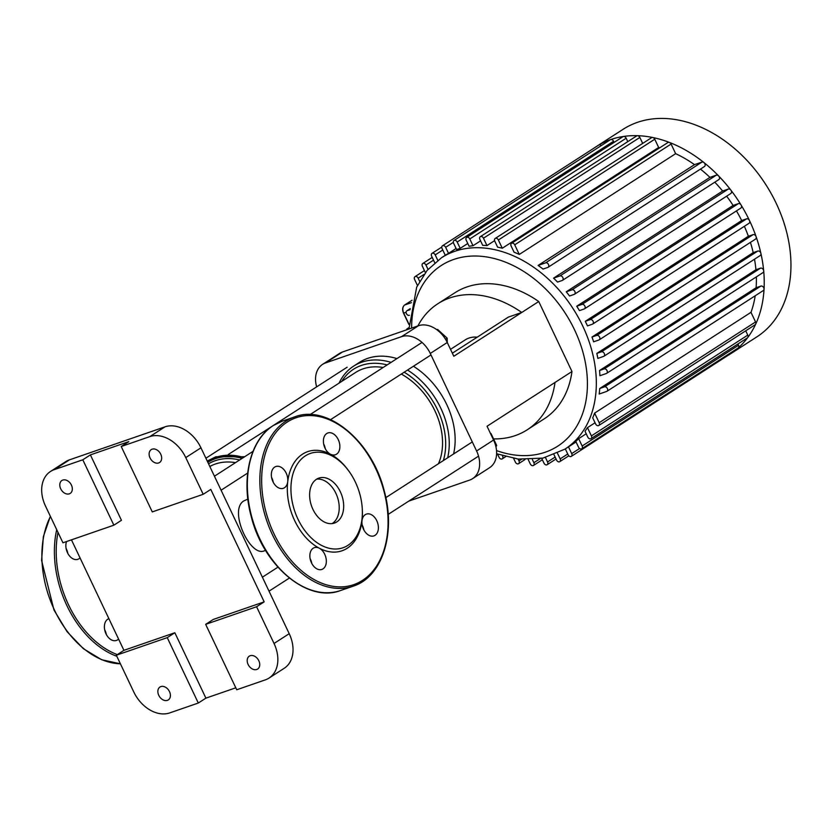 <?xml version="1.0" encoding="UTF-8"?>
<svg xmlns="http://www.w3.org/2000/svg" width="832" height="832" viewBox="0 0 832 832"><rect width="100%" height="100%" fill="white"/><g stroke="black" fill="none" stroke-linecap="round" stroke-linejoin="round"><path stroke-width="1.25" d="M104.634 629.595A11.513 7.758 -109.1 0 1 106.319 634.483M108.888 618.675A11.513 7.758 70.9 0 0 108.857 618.686A11.513 7.758 70.9 0 0 107.723 619.237A11.513 7.758 70.9 0 0 105.622 632.975A11.513 7.758 70.9 0 0 116.386 640.453A11.513 7.758 70.9 0 0 118.56 639.038M66.102 548.454A11.513 7.758 -109.1 0 1 67.798 553.353M66.57 541.528A11.513 7.758 70.9 0 0 68.422 554.434A11.513 7.758 70.9 0 0 77.854 559.312A11.513 7.758 70.9 0 0 80.038 557.908M362.326 509.891L362.367 510.983A52.458 35.35 -109.1 0 1 362.003 520.718A11.513 7.758 -109.1 0 1 366.392 514.114A11.513 7.758 -109.1 0 1 377.489 522.465A11.513 7.758 -109.1 0 1 373.922 535.881A11.513 7.758 -109.1 0 1 365.352 532.22A11.513 7.758 -109.1 0 1 362.003 520.718A52.458 35.35 -109.1 0 1 319.322 548.226A11.513 7.758 -109.1 0 1 326.238 559.468A11.513 7.758 -109.1 0 1 321.859 569.431A11.513 7.758 -109.1 0 1 310.762 561.08A11.513 7.758 -109.1 0 1 314.34 547.664A11.513 7.758 -109.1 0 1 319.322 548.226A52.458 35.35 -109.1 0 1 287.726 481.697A11.513 7.758 -109.1 0 1 283.338 488.301A11.513 7.758 -109.1 0 1 272.241 479.95A11.513 7.758 -109.1 0 1 275.808 466.534A11.513 7.758 -109.1 0 1 284.378 470.184A11.513 7.758 -109.1 0 1 287.726 481.697A52.458 35.35 -109.1 0 1 302.526 454.158A52.458 35.35 -109.1 0 1 330.418 454.189A11.513 7.758 -109.1 0 1 323.502 442.946A11.513 7.758 -109.1 0 1 327.87 432.983A11.513 7.758 -109.1 0 1 338.967 441.334A11.513 7.758 -109.1 0 1 335.39 454.75A11.513 7.758 -109.1 0 1 330.418 454.189A52.458 35.35 -109.1 0 1 348.327 470.361L348.972 471.245A49.899 33.623 -109.1 0 1 362.326 509.891A49.899 33.623 -109.1 0 1 311.407 538.054A49.899 33.623 -109.1 0 1 305.406 455.842A49.899 33.623 -109.1 0 1 348.972 471.245M311.802 563.462A11.513 7.758 70.9 0 0 310.107 558.574M363.854 529.911A11.513 7.758 70.9 0 0 362.17 525.023M325.333 448.781A11.513 7.758 70.9 0 0 323.638 443.893M273.27 482.331A11.513 7.758 70.9 0 0 271.908 478.088A11.513 7.758 70.9 0 0 271.586 477.433M316.732 479.118A23.795 16.037 -109.1 0 1 337.345 496.891A23.795 16.037 -109.1 0 1 332.103 523.609M316.514 479.242A23.795 16.037 -109.1 0 1 318.874 478.098A23.795 16.037 -109.1 0 1 341.806 495.352A23.795 16.037 -109.1 0 1 334.422 523.078A23.795 16.037 -109.1 0 1 312.177 507.645A23.795 16.037 -109.1 0 1 316.514 479.242M458.401 248.955A113.87 83.013 -122.8 0 0 456.622 249.6L453.617 243.266A2.558 1.862 57.2 0 1 454.012 240.5A2.558 1.862 57.2 0 1 457.184 242.029L460.2 248.362A113.87 83.013 -122.8 0 0 458.401 248.955M456.092 248.487L448.521 253.365A113.87 83.013 -122.8 0 0 445.286 255.31L442.073 248.55A2.558 1.862 57.2 0 1 442.478 245.783A2.558 1.862 57.2 0 1 445.65 247.312L448.521 253.365M579.602 448.51L571.698 453.606L568.495 446.846L576.066 441.958L564.886 449.166A113.87 83.013 -122.8 0 0 578.136 317.086A113.87 83.013 -122.8 0 0 454.719 251.326A113.87 83.013 -122.8 0 0 441.522 257.733L427.159 270.39L416.676 287.123L408.97 329.014M578.656 438.651L582.15 446.014A2.558 1.862 57.2 0 1 581.755 448.791A2.558 1.862 57.2 0 1 578.573 447.252L575.775 441.355A113.87 83.013 -122.8 0 0 578.656 438.651L586.227 433.774M587.475 427.648L591.396 435.895A2.558 1.862 57.2 0 1 590.99 438.662A2.558 1.862 57.2 0 1 587.818 437.133L585.021 431.236A113.87 83.013 -122.8 0 0 587.475 427.648L595.057 422.77M594.62 413.109L599.186 422.718A2.558 1.862 57.2 0 1 598.79 425.495A2.558 1.862 57.2 0 1 595.618 423.956L592.717 417.851A113.87 83.013 -122.8 0 0 594.62 413.109L750.994 312.333A113.87 83.013 -122.8 0 0 755.206 295.776M756.111 287.726L760.874 286.083L604.5 386.849A2.558 1.862 -122.8 0 1 607.277 388.326A2.558 1.862 -122.8 0 1 606.975 391.29A2.558 1.862 -122.8 0 1 606.674 391.435L599.186 394.025A113.87 83.013 -122.8 0 0 599.747 388.492L756.111 287.726A113.87 83.013 -122.8 0 0 756.35 276.89M755.924 269.745L760.521 268.154L604.146 368.93A2.558 1.862 -122.8 0 1 606.923 370.406A2.558 1.862 -122.8 0 1 606.622 373.37A2.558 1.862 -122.8 0 1 606.32 373.516L599.903 375.731A113.87 83.013 -122.8 0 0 599.55 370.51L755.924 269.745A113.87 83.013 -122.8 0 0 754.52 259.199M753.199 252.647L757.786 251.056L601.422 351.822A2.558 1.862 -122.8 0 1 604.188 353.298A2.558 1.862 -122.8 0 1 603.897 356.273A2.558 1.862 -122.8 0 1 603.595 356.408L597.865 358.394A113.87 83.013 -122.8 0 0 596.825 353.413L753.199 252.647A113.87 83.013 -122.8 0 0 750.433 242.393M748.374 236.267L753.085 234.634L596.721 335.4A2.558 1.862 -122.8 0 1 599.487 336.877A2.558 1.862 -122.8 0 1 599.196 339.851A2.558 1.862 -122.8 0 1 598.894 339.997L593.632 341.806A113.87 83.013 -122.8 0 0 591.999 337.033L748.374 236.267A113.87 83.013 -122.8 0 0 744.37 226.304M585.291 321.308L590.221 319.602A2.558 1.862 57.2 0 1 592.998 321.079A2.558 1.862 57.2 0 1 592.696 324.043A2.558 1.862 57.2 0 1 592.405 324.189L587.465 325.894A113.87 83.013 -122.8 0 0 585.291 321.308L741.666 220.542A113.87 83.013 -122.8 0 0 736.455 210.902M576.732 306.218L581.994 304.398A2.558 1.862 57.2 0 1 584.771 305.874A2.558 1.862 57.2 0 1 584.47 308.849A2.558 1.862 57.2 0 1 584.178 308.984L579.457 310.617A113.87 83.013 -122.8 0 0 576.732 306.218L733.106 205.452A113.87 83.013 -122.8 0 0 726.658 196.186M566.238 291.803L571.979 289.817A2.558 1.862 57.2 0 1 574.746 291.294A2.558 1.862 57.2 0 1 574.454 294.258A2.558 1.862 57.2 0 1 574.153 294.403L569.556 295.994A113.87 83.013 -122.8 0 0 566.238 291.803L722.613 191.027A113.87 83.013 -122.8 0 0 714.782 182.198M553.561 278.138L559.978 275.912A2.558 1.862 57.2 0 1 562.754 277.399A2.558 1.862 57.2 0 1 562.453 280.363A2.558 1.862 57.2 0 1 562.162 280.509L557.565 282.09A113.87 83.013 -122.8 0 0 553.561 278.138L709.935 177.372A113.87 83.013 -122.8 0 0 700.44 169.104M538.127 265.429L545.615 262.839A2.558 1.862 57.2 0 1 548.392 264.316A2.558 1.862 57.2 0 1 548.09 267.28A2.558 1.862 57.2 0 1 547.789 267.426L543.036 269.069A113.87 83.013 -122.8 0 0 538.127 265.429L694.502 164.653A113.87 83.013 -122.8 0 0 675.657 153.67L519.282 254.436A113.87 83.013 -122.8 0 0 514.041 252.169L511.139 246.054A2.558 1.862 -122.8 0 1 511.545 243.287L667.919 142.522A2.558 1.862 57.2 0 1 669.427 142.438A2.558 1.862 57.2 0 1 671.091 144.05L675.657 153.67M659.766 147.774A113.87 83.013 -122.8 0 0 658.663 147.472L502.289 248.238A113.87 83.013 -122.8 0 0 497.598 247.125L494.801 241.228A2.558 1.862 -122.8 0 1 495.196 238.462L651.57 137.686A2.558 1.862 57.2 0 1 652.735 137.509A2.558 1.862 57.2 0 1 654.742 139.225L658.663 147.472M494.593 240.666L486.97 245.575A113.87 83.013 -122.8 0 0 482.706 245.346L479.908 239.45A2.558 1.862 -122.8 0 1 480.303 236.683L636.678 135.907A2.558 1.862 57.2 0 1 637.53 135.689A2.558 1.862 57.2 0 1 639.85 137.446L642.689 143.416M480.574 240.854L472.992 245.731A113.87 83.013 -122.8 0 0 469.092 246.262L466.211 240.209A2.558 1.862 -122.8 0 1 466.617 237.442L622.981 136.666A2.558 1.862 57.2 0 1 623.553 136.458A2.558 1.862 57.2 0 1 626.163 138.206L627.786 141.638M467.771 243.485L460.2 248.362M541.705 458.37L543.993 463.185A2.558 1.862 -122.8 0 0 547.165 464.714A2.558 1.862 -122.8 0 0 547.56 461.947L545.47 457.538M513.614 458.39L515.403 462.155A2.558 1.862 -122.8 0 0 518.575 463.694A2.558 1.862 -122.8 0 0 518.981 460.928L518.086 459.056M528.268 459.659L530.296 463.944A2.558 1.862 -122.8 0 0 533.468 465.473A2.558 1.862 -122.8 0 0 533.874 462.706L532.366 459.524M497.505 454.054L499.065 457.33A2.558 1.862 -122.8 0 0 502.237 458.869A2.558 1.862 -122.8 0 0 502.632 456.092L502.445 455.707M554.039 454.761L556.587 460.127A2.558 1.862 57.2 0 0 559.759 461.656A2.558 1.862 57.2 0 0 560.165 458.89L557.492 453.263M408.949 328.12L407.451 328.64A2.558 1.862 -122.8 0 0 407.16 328.775A2.558 1.862 -122.8 0 0 406.484 329.878M410.082 309.681L407.098 310.71A2.558 1.862 -122.8 0 0 406.806 310.856A2.558 1.862 -122.8 0 0 406.505 313.82A2.558 1.862 -122.8 0 0 409.282 315.307L409.396 315.266M472.992 245.731L469.789 238.971A2.558 1.862 -122.8 0 0 466.617 237.442M502.289 248.238L498.368 239.99A2.558 1.862 -122.8 0 0 495.196 238.462M486.97 245.575L483.475 238.212A2.558 1.862 -122.8 0 0 480.303 236.683M519.282 254.436L514.717 244.816A2.558 1.862 -122.8 0 0 511.545 243.287M694.502 164.653L701.99 162.074A2.558 1.862 57.2 0 1 703.914 162.542A123.469 90.002 -122.8 0 0 669.427 142.438A123.469 90.002 -122.8 0 0 652.735 137.509A123.469 90.002 -122.8 0 0 637.53 135.689A123.469 90.002 -122.8 0 0 623.553 136.458A123.469 90.002 -122.8 0 0 610.688 139.578A2.558 1.862 57.2 0 1 613.558 141.263L614.099 142.397M417.446 285.459L414.586 279.427A2.558 1.862 57.2 0 1 414.991 276.661A2.558 1.862 57.2 0 1 418.163 278.19L419.63 281.278M434.772 262.746L431.621 256.131A2.558 1.862 57.2 0 1 432.026 253.365A2.558 1.862 57.2 0 1 435.198 254.894L437.778 260.333M425.381 272.584L422.386 266.261A2.558 1.862 57.2 0 1 422.781 263.484A2.558 1.862 57.2 0 1 425.953 265.023L428.022 269.381M454.012 240.5L610.386 139.724A2.558 1.862 57.2 0 1 610.688 139.578A123.469 90.002 -122.8 0 0 598.894 144.976A2.558 1.862 57.2 0 1 601.328 145.569M442.478 245.783L598.842 145.007A2.558 1.862 57.2 0 1 598.894 144.976A123.469 90.002 -122.8 0 0 596.378 146.526A123.469 90.002 -122.8 0 0 593.954 148.158M750.994 312.333L755.56 321.953A2.558 1.862 57.2 0 1 755.695 324.106A2.558 1.862 57.2 0 1 755.165 324.719L598.79 425.495M737.922 343.98L738.525 345.249A2.558 1.862 57.2 0 1 738.286 347.89A2.558 1.862 57.2 0 1 738.119 348.015L581.755 448.791M745.711 330.814L747.77 335.13A2.558 1.862 57.2 0 1 747.729 337.553A2.558 1.862 57.2 0 1 747.365 337.896L590.99 438.662M571.698 453.606A2.558 1.862 57.2 0 1 571.303 456.373A2.558 1.862 57.2 0 1 568.131 454.834L565.302 448.895M728.374 354.297A2.558 1.862 57.2 0 1 727.678 355.607A2.558 1.862 57.2 0 1 727.626 355.638A123.469 90.002 -122.8 0 0 730.142 354.089A123.469 90.002 -122.8 0 0 738.286 347.89A123.469 90.002 -122.8 0 0 747.729 337.553A123.469 90.002 -122.8 0 0 755.695 324.106A123.469 90.002 -122.8 0 0 764.046 289.182A2.558 1.862 57.2 0 1 763.35 290.524A2.558 1.862 57.2 0 1 763.048 290.67M596.721 335.4L591.999 337.033M753.085 234.634A2.558 1.862 57.2 0 1 756.101 236.642A2.558 1.862 57.2 0 1 755.56 239.075A2.558 1.862 57.2 0 1 755.269 239.221M604.146 368.93L599.55 370.51M760.521 268.154A2.558 1.862 57.2 0 1 763.693 270.878A2.558 1.862 57.2 0 1 762.996 272.605A2.558 1.862 57.2 0 1 762.694 272.75M601.422 351.822L596.825 353.413M757.786 251.056A2.558 1.862 57.2 0 1 760.906 253.417A2.558 1.862 57.2 0 1 760.271 255.497A2.558 1.862 57.2 0 1 759.97 255.642M604.5 386.849L599.747 388.492M760.874 286.083A2.558 1.862 57.2 0 1 763.038 286.77A2.558 1.862 57.2 0 1 764.046 289.182A123.469 90.002 -122.8 0 0 763.693 270.878A123.469 90.002 -122.8 0 0 760.906 253.417A123.469 90.002 -122.8 0 0 756.101 236.642A123.469 90.002 -122.8 0 0 749.466 220.511A2.558 1.862 57.2 0 1 749.07 223.278A2.558 1.862 57.2 0 1 748.769 223.423M733.106 205.452L738.369 203.632A2.558 1.862 57.2 0 1 741.073 204.984A2.558 1.862 57.2 0 1 740.844 208.073A2.558 1.862 57.2 0 1 740.542 208.218M709.935 177.372L716.352 175.146A2.558 1.862 57.2 0 1 718.588 175.906A2.558 1.862 57.2 0 1 718.827 179.598A2.558 1.862 57.2 0 1 718.536 179.733M722.613 191.027L728.343 189.051A2.558 1.862 57.2 0 1 730.839 190.091A2.558 1.862 57.2 0 1 730.829 193.492A2.558 1.862 57.2 0 1 730.527 193.638M741.666 220.542L746.595 218.837A2.558 1.862 57.2 0 1 749.466 220.511A123.469 90.002 -122.8 0 0 741.073 204.984A123.469 90.002 -122.8 0 0 730.839 190.091A123.469 90.002 -122.8 0 0 718.588 175.906A123.469 90.002 -122.8 0 0 703.914 162.542A2.558 1.862 57.2 0 1 704.465 166.514A2.558 1.862 57.2 0 1 704.163 166.66M730.142 354.089L756.86 336.866A123.469 90.002 -122.8 0 0 771.233 193.658A123.469 90.002 -122.8 0 0 637.406 122.356A123.469 90.002 -122.8 0 0 623.106 129.303L596.378 146.526M342.566 351.967A25.584 18.658 -122.8 0 0 339.602 353.402L322.608 364.354A25.584 18.658 57.2 0 1 325.582 362.918L342.566 351.967L418.506 325.718L401.513 336.669A25.584 18.658 57.2 0 1 430.279 353.444L447.262 342.493A25.584 18.658 -122.8 0 0 418.506 325.718M417.882 325.936A103.584 75.504 57.2 0 1 437.85 303.742A103.584 75.504 57.2 0 1 521.758 312.468L453.804 356.262L447.262 342.493L447.158 338.156L437.611 329.43L436.81 329.701M493.574 440.024L476.59 450.975A25.584 18.658 57.2 0 1 472.586 478.66L489.57 467.709A25.584 18.658 -122.8 0 0 493.574 440.024L487.042 426.254L571.979 371.519L538.741 301.527L521.758 312.468L508.352 317.106L452.348 353.194M316.649 386.859A25.584 18.658 57.2 0 1 322.608 364.354M476.59 450.975L430.279 353.444M472.586 478.66A25.584 18.658 57.2 0 1 469.622 480.095L408.741 501.134M450.518 349.346L465.213 339.882A31.99 23.317 57.2 0 1 468.915 338.083A31.99 23.317 57.2 0 1 477.235 337.158M554.996 382.46A103.584 75.504 57.2 0 1 527.228 429.79A103.584 75.504 57.2 0 1 493.553 438.901M571.979 371.519A103.584 75.504 57.2 0 1 544.211 418.839L527.228 429.79M437.85 303.742L454.834 292.802A103.584 75.504 57.2 0 1 538.741 301.527M401.513 336.669L325.582 362.918M169.718 712.91A31.99 23.317 57.2 0 1 133.765 691.943L116.334 655.231L123.926 650.333L174.845 632.736L205.899 698.142L198.307 703.03L169.718 712.91M265.314 679.869L236.725 689.759L205.67 624.354L213.262 619.455L264.181 601.858L256.589 606.746L274.03 643.469A31.99 23.317 57.2 0 1 269.017 678.08A31.99 23.317 57.2 0 1 265.314 679.869M235.799 687.804L205.899 698.142M54.215 469.664L69.399 459.878A31.99 23.317 -122.8 0 0 65.697 461.677L50.513 471.463A31.99 23.317 57.2 0 1 54.215 469.664L82.805 459.784L90.397 454.886L128.814 441.615L121.222 446.503L149.812 436.623A31.99 23.317 57.2 0 1 185.765 457.59L203.195 494.302L210.787 489.414L264.181 601.858M69.399 459.878L164.996 426.837L149.812 436.623M185.765 457.59L200.949 447.803A31.99 23.317 -122.8 0 0 164.996 426.837M200.949 447.803L289.214 633.682L274.03 643.469M269.017 678.08L284.201 668.294A31.99 23.317 -122.8 0 0 289.214 633.682M82.805 459.784L113.859 525.179L62.941 542.786L45.5 506.064A31.99 23.317 57.2 0 1 50.513 471.463M256.589 606.746L205.67 624.354M256.734 669.479A7.675 5.595 57.2 0 1 248.414 665.049A7.675 5.595 57.2 0 1 249.309 656.146A7.675 5.595 57.2 0 1 258.17 659.568A7.675 5.595 57.2 0 1 257.629 669.053A7.675 5.595 57.2 0 1 256.734 669.479M121.222 446.503L152.277 511.909L203.195 494.302M90.397 454.886L121.451 520.291L113.859 525.179M198.307 703.03L167.253 637.634L116.334 655.231M167.253 637.634L174.845 632.736M123.926 650.333L71.458 539.843M158.673 462.946A7.675 5.595 57.2 0 1 150.342 458.515A7.675 5.595 57.2 0 1 151.237 449.613A7.675 5.595 57.2 0 1 160.098 453.034A7.675 5.595 57.2 0 1 159.557 462.519A7.675 5.595 57.2 0 1 158.673 462.946M167.398 700.357A7.675 5.595 57.2 0 1 159.078 695.926A7.675 5.595 57.2 0 1 159.973 687.024A7.675 5.595 57.2 0 1 168.834 690.446A7.675 5.595 57.2 0 1 168.293 699.93A7.675 5.595 57.2 0 1 167.398 700.357M69.326 493.823A7.675 5.595 57.2 0 1 61.006 489.393A7.675 5.595 57.2 0 1 61.901 480.49A7.675 5.595 57.2 0 1 70.762 483.912A7.675 5.595 57.2 0 1 70.221 493.397A7.675 5.595 57.2 0 1 69.326 493.823M215.342 464.027A63.97 46.634 -122.8 0 0 209.82 466.492A63.97 46.634 57.2 0 1 235.498 462.644A63.97 46.634 -122.8 0 0 215.342 464.027M265.574 550.399L264.41 550.794C250.141 557.586 228.249 509.943 243.88 500.874L247.853 499.127M404.186 372.206A67.808 49.431 57.2 0 1 437.58 409.885A67.808 49.431 57.2 0 1 443.352 460.564M341.806 381.358A67.808 49.431 57.2 0 1 387.15 364.915M447.668 457.777A70.366 51.293 -122.8 0 0 440.846 408.314A70.366 51.293 -122.8 0 0 407.534 370.042M391.082 362.378A70.366 51.293 -122.8 0 0 353.59 366.153A70.366 51.293 -122.8 0 0 339.092 383.105M438.474 463.705A63.97 46.634 -122.8 0 0 401.315 374.057M383.146 367.494A63.97 46.634 -122.8 0 0 355.586 372.476L228.249 454.532M453.565 453.991A70.366 51.293 -122.8 0 0 446.732 404.518A70.366 51.293 -122.8 0 0 413.421 366.246M396.968 358.592A70.366 51.293 -122.8 0 0 359.476 362.357L353.59 366.153M495.934 446.784L496.694 445.515L491.026 433.586M495.768 446.108L496.694 445.515M445.494 339.227L447.158 338.156M436.987 329.836L437.611 329.43M50.346 516.277L43.337 536.713L41.6 560.487L53.986 610.043L67.07 631.686L83.429 648.731L101.702 659.755L120.401 663.801A89.565 60.362 -109.1 0 1 54.454 610.064A89.565 60.362 -109.1 0 1 50.45 516.474M116.823 656.271A89.565 60.362 -109.1 0 1 56.711 529.682M117.302 654.607A88.286 59.498 -109.1 0 1 57.99 532.366M287.269 422.032A88.286 59.498 -109.1 0 1 387.66 512.439A88.286 59.498 -109.1 0 1 299.666 569.14A88.286 59.498 -109.1 0 1 287.269 422.032M285.834 421.2A89.565 60.362 -109.1 0 1 294.715 416.863C327.569 403.988 372.206 441.407 384.27 491.026C396.146 533.447 382.2 577.086 353.226 586.165A89.565 60.362 -109.1 0 1 269.495 528.07A89.565 60.362 -109.1 0 1 285.834 421.2M353.226 586.165L340.725 590.481A89.565 60.362 -109.1 0 1 256.994 532.386A89.565 60.362 -109.1 0 1 273.322 425.516A89.565 60.362 -109.1 0 1 282.204 421.19L294.715 416.863M408.918 324.064L403.645 313.03A5.762 3.879 70.9 0 1 402.834 309.691M403.686 313.123L408.918 324.137M406.099 312.291L403.718 313.113A6.396 4.316 -109.1 0 1 404.674 305.001L404.529 305.105M411.434 302.661L404.674 305.001L412.038 300.258L404.602 305.032C402.438 306.894 402.074 309.598 403.51 313.144L408.918 324.532M411.632 328.099A107.474 78.343 57.2 0 1 453.762 259.438A107.474 78.343 57.2 0 1 584.542 358.613A107.474 78.343 57.2 0 1 496.538 450.601M555.131 457.07L547.56 461.947M521.362 459.389L518.981 460.928M540.176 458.65L533.874 462.706M408.938 327.683L407.451 328.64M410.249 308.682L407.098 310.71M626.163 138.206L469.789 238.971M654.742 139.225L498.368 239.99M639.85 137.446L483.475 238.212M671.091 144.05L514.717 244.816M613.558 141.263L457.184 242.029M567.736 454.012L560.165 458.89M423.998 274.425L418.163 278.19M442.77 250.016L435.198 254.894M433.534 260.146L425.953 265.023M453.336 242.362L445.65 247.312M755.56 321.953L599.186 422.718M738.525 345.249L582.15 446.014M747.77 335.13L591.396 435.895M738.369 203.632L581.994 304.398M716.352 175.146L559.978 275.912M728.343 189.051L571.979 289.817M701.99 162.074L545.615 262.839M746.595 218.837L590.221 319.602M243.641 457.392A69.555 50.7 -122.8 0 0 215.426 457.434A69.555 50.7 -122.8 0 0 207.376 461.344M242.164 458.349A68.484 49.92 -122.8 0 0 215.426 458.682A68.484 49.92 -122.8 0 0 207.834 462.311M239.658 459.961A66.882 48.755 -122.8 0 0 215.186 460.71A66.882 48.755 -122.8 0 0 208.541 463.788M340.725 590.481C307.871 603.356 263.234 565.947 251.17 516.318C240.833 478.816 250.12 439.774 273.177 425.589L282.204 421.19M445.286 255.31L441.522 257.733M496.621 453.731L518.253 459.077L542.984 458.11L564.886 449.166M547.165 464.714L556.046 458.983M518.575 463.694L524.93 459.597M533.468 465.473L542.36 459.742M502.237 458.869L505.69 456.633M407.16 328.775L408.938 327.631M406.806 310.856L410.249 308.63M568.818 455.822L559.759 461.656M424.434 270.577L414.991 276.661M441.771 247.083L432.026 253.365M432.224 257.4L422.781 263.484M727.678 355.607L571.303 456.373M599.196 339.851L755.56 239.075M606.622 373.37L762.996 272.605M603.897 356.273L760.271 255.497M606.975 391.29L763.35 290.524M740.844 208.073L584.47 308.849M718.827 179.598L562.453 280.363M730.829 193.492L574.454 294.258M704.465 166.514L548.09 267.28M749.07 223.278L592.696 324.043M244.65 456.747L215.904 456.768L207.241 461.042M472.295 441.917L385.83 497.63M277.919 567.174L262.382 577.19M478.546 456.154L388.17 514.394M289.349 578.074L269.027 591.167M422.032 342.43L310.076 414.586M253.022 451.35L214.438 476.216M430.986 354.931L330.595 419.63M247.666 473.065L221.083 490.204M347.142 367.203L205.899 458.224"/></g></svg>
